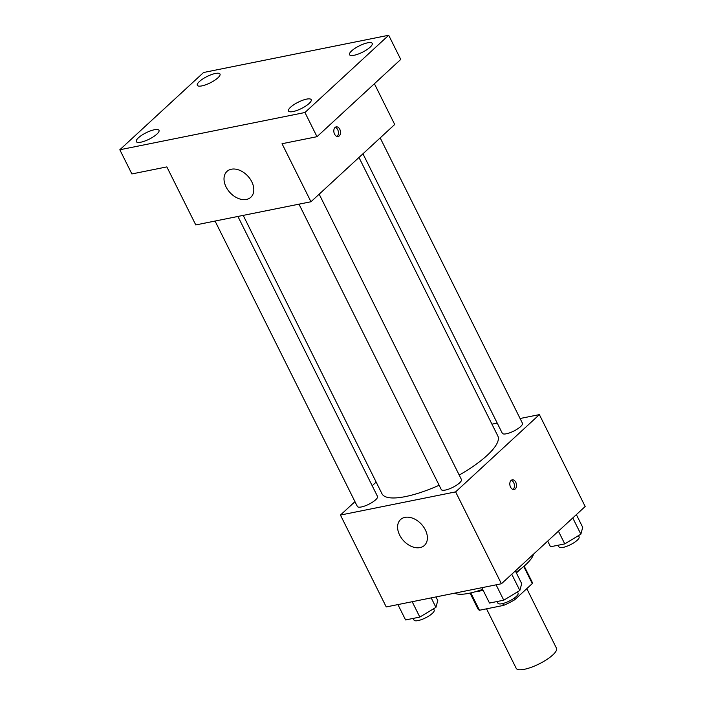 <?xml version="1.0" encoding="UTF-8"?>
<svg xmlns="http://www.w3.org/2000/svg" width="705" height="705" viewBox="0 0 705 705"><rect width="100%" height="100%" fill="white"/><g stroke="black" fill="none" stroke-linecap="round" stroke-linejoin="round"><path stroke-width="1.06" d="M486.529 608.829L516.192 668.314A22.516 6.31 -26.5 0 0 531.403 667.256A22.516 6.31 -26.5 0 0 552.79 654.954A22.516 6.31 -26.5 0 0 556.483 648.221L526.785 588.649M502.691 603.55L503.608 605.392L479.471 610.248A30.236 8.469 -26.5 0 1 477.937 608.891L470.05 593.081M523.745 566.459L532.284 583.581A30.236 8.469 -26.5 0 0 532.055 581.907L524.176 566.097M532.284 583.581L514.729 599.77A30.236 8.469 -26.5 0 1 503.608 605.392M513.998 598.307L514.729 599.77M520.105 569.376A30.958 8.671 153.5 0 1 516.36 572.927M483.101 590.208A30.958 8.671 153.5 0 1 475.117 591.803M470.825 592.914L479.471 610.248M516.051 572.301A45.032 12.62 -26.5 0 0 525.851 564.599A45.032 12.62 -26.5 0 0 533.473 554.201M454.61 593.178A45.032 12.62 -26.5 0 0 482.678 589.362M520.087 418.506L539.369 414.619L585.176 506.498L501.431 583.758L386.243 606.934L340.436 515.064L354.967 501.652M491.949 424.163L497.219 423.106M459.219 475.082A64.728 18.136 -26.5 0 0 487.208 455.324A64.728 18.136 -26.5 0 0 497.827 435.963L358.977 157.462M243.199 215.386L381.969 493.729A64.728 18.136 -26.5 0 0 439.127 485.26M372.196 485.754L376.17 482.088M539.369 414.619L455.624 491.887L340.436 515.064M215.06 221.053L357.356 506.454A11.254 3.155 -26.5 0 0 364.97 505.926A11.254 3.155 -26.5 0 0 375.659 499.774A11.254 3.155 -26.5 0 0 377.51 496.408L237.92 216.453M362.952 153.796L502.295 433.275A11.254 3.155 -26.5 0 0 509.9 432.755A11.254 3.155 -26.5 0 0 520.598 426.595A11.254 3.155 -26.5 0 0 522.44 423.229L380.18 137.898M319.171 194.183L461.431 479.523A11.254 3.155 153.5 0 1 452.76 487.366A11.254 3.155 153.5 0 1 441.277 489.57L298.982 204.168M455.624 491.887L501.431 583.758M425.353 529.904A17.59 12.152 47.3 0 1 424.419 545.414A17.59 12.152 47.3 0 1 403.56 540.726A17.59 12.152 47.3 0 1 400.563 519.559A17.59 12.152 47.3 0 1 425.353 529.904M511.054 480.458A4.926 3.278 -101.4 0 1 512.191 479.858A4.926 3.278 -101.4 0 1 516.386 484.035A4.926 3.278 -101.4 0 1 514.139 489.517A4.926 3.278 -101.4 0 1 510.191 486.247A4.926 3.278 -101.4 0 1 511.054 480.458M511.213 480.325A4.926 3.278 -101.4 0 1 514.306 484.458A4.926 3.278 -101.4 0 1 513.046 489.464M374.399 83.745L394.712 124.494L310.967 201.753L195.778 224.93L166.847 166.9L131.879 173.941L119.824 149.76L203.569 72.5L388.693 35.25L400.748 59.431L317.003 136.691L282.035 143.723L310.967 201.753M388.693 35.25L304.948 112.509L317.003 136.691M304.948 112.509L119.824 149.76M251.764 181.74A17.59 12.152 47.3 0 1 250.839 197.259A17.59 12.152 47.3 0 1 229.98 192.571A17.59 12.152 47.3 0 1 226.984 171.403A17.59 12.152 47.3 0 1 251.764 181.74M335.06 127.455A4.926 3.278 -101.4 0 1 336.197 126.865A4.926 3.278 -101.4 0 1 340.383 131.042A4.926 3.278 -101.4 0 1 338.144 136.514A4.926 3.278 -101.4 0 1 334.196 133.254A4.926 3.278 -101.4 0 1 335.06 127.455M335.21 127.332A4.926 3.278 -101.4 0 1 338.312 131.456A4.926 3.278 -101.4 0 1 337.052 136.47M154.377 129.746A12.672 3.551 153.5 0 1 158.986 130.31A12.672 3.551 153.5 0 1 153.54 136.682A12.672 3.551 153.5 0 1 140.912 142.181A12.672 3.551 153.5 0 1 136.303 141.617A12.672 3.551 153.5 0 1 141.749 135.245A12.672 3.551 153.5 0 1 154.377 129.746M306.596 99.123A12.672 3.551 153.5 0 1 311.205 99.678A12.672 3.551 153.5 0 1 305.75 106.05A12.672 3.551 153.5 0 1 293.121 111.549A12.672 3.551 153.5 0 1 288.512 110.993A12.672 3.551 153.5 0 1 293.967 104.622A12.672 3.551 153.5 0 1 306.596 99.123M367.605 42.829A12.672 3.551 153.5 0 1 372.214 43.393A12.672 3.551 153.5 0 1 366.767 49.764A12.672 3.551 153.5 0 1 354.139 55.263A12.672 3.551 153.5 0 1 349.53 54.699A12.672 3.551 153.5 0 1 354.976 48.337A12.672 3.551 153.5 0 1 367.605 42.829M215.395 73.461A12.672 3.551 153.5 0 1 220.004 74.016A12.672 3.551 153.5 0 1 214.558 80.388A12.672 3.551 153.5 0 1 201.921 85.887A12.672 3.551 153.5 0 1 197.321 85.331A12.672 3.551 153.5 0 1 202.767 78.96A12.672 3.551 153.5 0 1 215.395 73.461M515.355 570.909L521.7 583.634L519.849 590.482L503.758 600.193L489.499 603.057L481.85 587.706M511.751 574.24L519.849 590.482M496.1 584.833L503.758 600.193M497.104 601.532L497.933 603.207A11.254 3.155 -26.5 0 0 505.547 602.678A11.254 3.155 -26.5 0 0 516.236 596.527A11.254 3.155 -26.5 0 0 518.087 593.161L517.47 591.918M435.99 596.932L437.779 600.519L435.928 607.366L419.827 617.078L405.578 619.942L397.92 604.59M431.204 597.893L435.928 607.366M412.178 601.717L419.827 617.078M413.183 618.417L414.011 620.092A11.254 3.155 -26.5 0 0 421.625 619.563A11.254 3.155 -26.5 0 0 432.315 613.412A11.254 3.155 -26.5 0 0 434.165 610.045L433.549 608.803M576.373 514.624L582.709 527.34L580.867 534.187L564.767 543.899L550.517 546.763L547.688 541.087M572.768 517.946L580.867 534.187M558.422 531.173L564.767 543.899M558.113 545.238L558.95 546.913A11.254 3.155 -26.5 0 0 566.556 546.384A11.254 3.155 -26.5 0 0 577.254 540.233A11.254 3.155 -26.5 0 0 579.096 536.866L578.479 535.624"/></g></svg>
